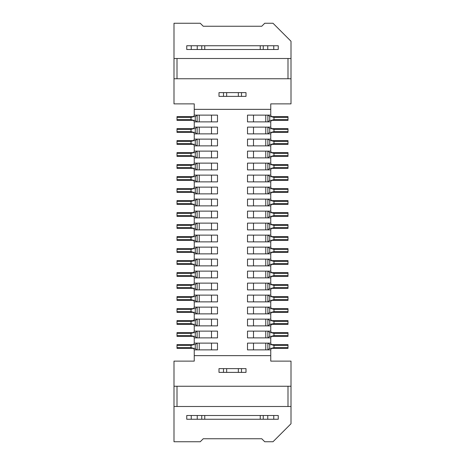 <?xml version="1.0" encoding="UTF-8"?>
<svg xmlns="http://www.w3.org/2000/svg" width="465" height="465" viewBox="0 0 465 465"><rect width="100%" height="100%" fill="white"/><g stroke="black" fill="none" stroke-linecap="round" stroke-linejoin="round"><path stroke-width="0.7" d="M173.997 386.252L173.997 441.75L200.252 441.75L203.252 438.751L261.749 438.751L264.748 441.75L273.002 441.75L291.003 423.749L291.003 361.125L270.752 361.125L270.752 355.649L194.248 355.649L194.248 361.125L173.997 361.125L173.997 386.252L177.002 386.252L177.002 406.497L291.003 406.497M226.653 96.377L223.502 96.377L223.502 92.622L226.653 92.622L226.653 96.377L238.347 96.377L238.347 92.622L246.002 92.622L246.002 96.377L241.498 96.377L241.498 92.622M226.653 92.622L238.347 92.622M268.41 241.876L269.468 240.376L271.589 240.376L270.531 241.876L247.502 241.876L247.502 235.127L268.41 235.127L269.741 236.627L269.741 240.376L287.998 240.376L287.998 236.627L271.083 236.627L273.984 237.377L273.984 239.626L271.083 240.376M271.083 236.627L269.741 236.627L271.589 236.627L270.531 235.127L268.41 235.127M268.41 253.873L269.468 252.373L271.589 252.373L270.531 253.873L247.502 253.873L247.502 247.124L268.41 247.124L269.741 248.624L269.741 252.373L287.998 252.373L287.998 248.624L271.083 248.624L273.984 249.374L273.984 251.623L271.083 252.373M271.083 248.624L269.741 248.624L271.589 248.624L270.531 247.124L268.41 247.124M268.41 265.875L269.468 264.376L271.589 264.376L270.531 265.875L247.502 265.875L247.502 259.127L268.41 259.127L269.741 260.627L269.741 264.376L287.998 264.376L287.998 260.627L271.083 260.627L273.984 261.377L273.984 263.626L271.083 264.376M271.083 260.627L269.741 260.627L271.589 260.627L270.531 259.127L268.41 259.127M268.41 277.872L269.468 276.373L271.589 276.373L270.531 277.872L247.502 277.872L247.502 271.124L268.41 271.124L269.741 272.624L269.741 276.373L287.998 276.373L287.998 272.624L271.083 272.624L273.984 273.374L273.984 275.623L271.083 276.373M271.083 272.624L269.741 272.624L271.589 272.624L270.531 271.124L268.41 271.124M268.41 289.875L269.468 288.376L271.589 288.376L270.531 289.875L247.502 289.875L247.502 283.127L268.41 283.127L269.741 284.627L269.741 288.376L287.998 288.376L287.998 284.627L271.083 284.627L273.984 285.376L273.984 287.626L271.083 288.376M271.083 284.627L269.741 284.627L271.589 284.627L270.531 283.127L268.41 283.127M268.41 301.872L269.468 300.373L271.589 300.373L270.531 301.872L247.502 301.872L247.502 295.124L268.41 295.124L269.741 296.624L269.741 300.373L287.998 300.373L287.998 296.624L271.083 296.624L273.984 297.373L273.984 299.623L271.083 300.373M271.083 296.624L269.741 296.624L271.589 296.624L270.531 295.124L268.41 295.124M268.41 313.875L269.468 312.375L271.589 312.375L270.531 313.875L247.502 313.875L247.502 307.127L268.41 307.127L269.741 308.626L269.741 312.375L287.998 312.375L287.998 308.626L271.083 308.626L273.984 309.376L273.984 311.626L271.083 312.375M271.083 308.626L269.741 308.626L271.589 308.626L270.531 307.127L268.41 307.127M273.984 323.623L287.998 323.623L287.998 320.623L271.083 320.623L273.984 321.373L273.984 323.623L269.468 324.372L268.41 325.878L265.759 325.878L265.759 319.124L247.502 319.124L247.502 325.878L265.759 325.878M271.083 320.623L269.468 320.623L268.41 319.124L265.759 319.124M268.41 325.878L270.531 325.878L271.589 324.372L269.741 324.372L269.741 320.623L271.589 320.623L270.531 319.124L268.41 319.124M287.998 323.623L287.998 324.372L271.083 324.372M268.41 337.875L269.468 336.375L271.589 336.375L270.531 337.875L247.502 337.875L247.502 331.127L268.41 331.127L269.741 332.626L269.741 336.375L287.998 336.375L287.998 332.626L271.083 332.626L273.984 333.376L273.984 335.625L271.083 336.375M271.083 332.626L269.741 332.626L271.589 332.626L270.531 331.127L268.41 331.127M268.41 349.878L269.468 348.372L271.589 348.372L270.531 349.878L247.502 349.878L247.502 343.124L268.41 343.124L269.741 344.623L269.741 348.372L287.998 348.372L287.998 344.623L271.083 344.623L273.984 345.373L273.984 347.622L271.083 348.372M271.083 344.623L269.741 344.623L271.589 344.623L270.531 343.124L268.41 343.124M196.59 343.124L195.532 344.623L193.411 344.623L194.469 343.124L217.498 343.124L217.498 349.878L196.59 349.878L195.259 348.372L195.259 344.623L177.002 344.623L177.002 348.372L193.917 348.372L191.016 347.622L191.016 345.373L193.917 344.623M193.917 348.372L195.259 348.372L193.411 348.372L194.469 349.878L196.59 349.878M196.59 331.127L195.532 332.626L193.411 332.626L194.469 331.127L217.498 331.127L217.498 337.875L196.59 337.875L195.259 336.375L195.259 332.626L177.002 332.626L177.002 336.375L193.917 336.375L191.016 335.625L191.016 333.376L193.917 332.626M193.917 336.375L195.259 336.375L193.411 336.375L194.469 337.875L196.59 337.875M191.016 321.373L177.002 321.373L177.002 324.372L193.917 324.372L191.016 323.623L191.016 321.373L195.532 320.623L196.59 319.124L199.241 319.124L199.241 325.878L217.498 325.878L217.498 319.124L199.241 319.124M193.917 324.372L195.532 324.372L196.59 325.878L199.241 325.878M196.59 319.124L194.469 319.124L193.411 320.623L195.259 320.623L195.259 324.372L193.411 324.372L194.469 325.878L196.59 325.878M177.002 321.373L177.002 320.623L193.917 320.623M196.59 307.127L195.532 308.626L193.411 308.626L194.469 307.127L217.498 307.127L217.498 313.875L196.59 313.875L195.259 312.375L195.259 308.626L177.002 308.626L177.002 312.375L193.917 312.375L191.016 311.626L191.016 309.376L193.917 308.626M193.917 312.375L195.259 312.375L193.411 312.375L194.469 313.875L196.59 313.875M196.59 295.124L195.532 296.624L193.411 296.624L194.469 295.124L217.498 295.124L217.498 301.872L196.59 301.872L195.259 300.373L195.259 296.624L177.002 296.624L177.002 300.373L193.917 300.373L191.016 299.623L191.016 297.373L193.917 296.624M193.917 300.373L195.259 300.373L193.411 300.373L194.469 301.872L196.59 301.872M196.59 283.127L195.532 284.627L193.411 284.627L194.469 283.127L217.498 283.127L217.498 289.875L196.59 289.875L195.259 288.376L195.259 284.627L177.002 284.627L177.002 288.376L193.917 288.376L191.016 287.626L191.016 285.376L193.917 284.627M193.917 288.376L195.259 288.376L193.411 288.376L194.469 289.875L196.59 289.875M191.016 273.374L177.002 273.374L177.002 276.373L193.917 276.373L191.016 275.623L191.016 273.374L195.532 272.624L196.59 271.124L199.241 271.124L199.241 277.872L217.498 277.872L217.498 271.124L199.241 271.124M193.917 276.373L195.532 276.373L196.59 277.872L199.241 277.872M196.59 271.124L194.469 271.124L193.411 272.624L195.259 272.624L195.259 276.373L193.411 276.373L194.469 277.872L196.59 277.872M177.002 273.374L177.002 272.624L193.917 272.624M191.016 261.377L177.002 261.377L177.002 264.376L193.917 264.376L191.016 263.626L191.016 261.377L195.532 260.627L196.59 259.127L199.241 259.127L199.241 265.875L217.498 265.875L217.498 259.127L199.241 259.127M193.917 264.376L195.532 264.376L196.59 265.875L199.241 265.875M196.59 259.127L194.469 259.127L193.411 260.627L195.259 260.627L195.259 264.376L193.411 264.376L194.469 265.875L196.59 265.875M177.002 261.377L177.002 260.627L193.917 260.627M196.59 247.124L195.532 248.624L193.411 248.624L194.469 247.124L217.498 247.124L217.498 253.873L196.59 253.873L195.259 252.373L195.259 248.624L177.002 248.624L177.002 252.373L193.917 252.373L191.016 251.623L191.016 249.374L193.917 248.624M193.917 252.373L195.259 252.373L193.411 252.373L194.469 253.873L196.59 253.873M196.59 235.127L195.532 236.627L193.411 236.627L194.469 235.127L217.498 235.127L217.498 241.876L196.59 241.876L195.259 240.376L195.259 236.627L177.002 236.627L177.002 240.376L193.917 240.376L191.016 239.626L191.016 237.377L193.917 236.627M193.917 240.376L195.259 240.376L193.411 240.376L194.469 241.876L196.59 241.876M267.753 45.75L267.753 49.499L278.25 49.499L278.25 45.75L263.248 45.75L263.248 49.499L186.75 49.499L186.75 45.75L191.249 45.75L191.249 49.499M291.003 386.252L287.998 386.252L287.998 406.497M267.753 49.499L263.248 49.499M263.248 45.75L191.249 45.75M287.998 386.252L177.002 386.252M177.002 406.497L173.997 406.497M201.752 49.499L201.752 45.75M223.502 368.623L218.998 368.623L218.998 372.378L223.502 372.378L223.502 368.623L226.653 368.623L226.653 372.378L223.502 372.378M241.498 368.623L241.498 372.378L246.002 372.378L246.002 368.623L226.653 368.623M241.498 372.378L238.347 372.378L238.347 368.623M238.347 372.378L226.653 372.378M291.003 41.251L273.002 23.25L264.748 23.25L261.749 26.249L203.252 26.249L200.252 23.25L173.997 23.25L173.997 58.503L177.002 58.503L177.002 78.748L291.003 78.748L291.003 41.251M191.249 419.25L186.75 419.25L186.75 415.501L191.249 415.501L191.249 419.25L197.247 419.25L197.247 415.501L263.248 415.501L263.248 419.25L278.25 419.25L278.25 415.501L273.751 415.501L273.751 419.25M191.249 415.501L197.247 415.501M197.247 49.499L197.247 45.75M197.247 419.25L263.248 419.25M273.751 49.499L273.751 45.75M201.752 419.25L201.752 415.501M263.248 415.501L273.751 415.501M267.753 415.501L267.753 419.25M177.002 78.748L173.997 78.748L173.997 58.503M173.997 78.748L173.997 103.875L194.248 103.875L194.248 109.351L270.752 109.351L270.752 103.875L291.003 103.875L291.003 78.748M287.998 78.748L287.998 58.503L177.002 58.503M223.502 92.622L218.998 92.622L218.998 96.377L223.502 96.377M238.347 96.377L241.498 96.377M291.003 58.503L287.998 58.503M194.248 355.649L194.248 349.564M194.248 343.437L194.248 337.567M194.248 331.435L194.248 325.564M194.248 319.438L194.248 313.567M194.248 307.435L194.248 301.564M194.248 295.438L194.248 289.567M194.248 283.435L194.248 277.564M194.248 271.438L194.248 265.562M194.248 259.435L194.248 253.565M194.248 247.438L194.248 241.562M194.248 235.435L194.248 229.565M194.248 223.438L194.248 217.562M194.248 211.436L194.248 205.565M194.248 199.439L194.248 193.562M194.248 187.436L194.248 181.565M194.248 175.433L194.248 169.562M194.248 163.436L194.248 157.565M194.248 151.433L194.248 145.562M194.248 139.436L194.248 133.565M194.248 127.433L194.248 121.563M194.248 115.436L194.248 109.351M270.752 109.351L270.752 115.436M270.752 121.563L270.752 127.433M270.752 133.565L270.752 139.436M270.752 145.562L270.752 151.433M270.752 157.565L270.752 163.436M270.752 169.562L270.752 175.433M270.752 181.565L270.752 187.436M270.752 193.562L270.752 199.439M270.752 205.565L270.752 211.436M270.752 217.562L270.752 223.438M270.752 229.565L270.752 235.435M270.752 241.562L270.752 247.438M270.752 253.565L270.752 259.435M270.752 265.562L270.752 271.438M270.752 277.564L270.752 283.435M270.752 289.567L270.752 295.438M270.752 301.564L270.752 307.435M270.752 313.567L270.752 319.438M270.752 325.564L270.752 331.435M270.752 337.567L270.752 343.437M270.752 349.564L270.752 355.649M268.41 121.877L269.468 120.377L271.589 120.377L270.531 121.877L247.502 121.877L247.502 115.122L268.41 115.122L269.741 116.628L269.741 120.377L287.998 120.377L287.998 116.628L271.083 116.628L273.984 117.378L273.984 119.627L271.083 120.377M268.41 133.874L269.468 132.374L271.589 132.374L270.531 133.874L247.502 133.874L247.502 127.125L268.41 127.125L269.741 128.625L269.741 132.374L287.998 132.374L287.998 128.625L271.083 128.625L273.984 129.375L273.984 131.624L271.083 132.374M268.41 145.876L269.468 144.377L271.589 144.377L270.531 145.876L247.502 145.876L247.502 139.122L268.41 139.122L269.741 140.628L269.741 144.377L287.998 144.377L287.998 140.628L271.083 140.628L273.984 141.377L273.984 143.627L271.083 144.377M268.41 157.873L269.468 156.374L271.589 156.374L270.531 157.873L247.502 157.873L247.502 151.125L268.41 151.125L269.741 152.625L269.741 156.374L287.998 156.374L287.998 152.625L271.083 152.625L273.984 153.374L273.984 155.624L271.083 156.374M268.41 169.876L269.468 168.377L271.589 168.377L270.531 169.876L247.502 169.876L247.502 163.128L268.41 163.128L269.741 164.627L269.741 168.377L287.998 168.377L287.998 164.627L271.083 164.627L273.984 165.377L273.984 167.627L271.083 168.377M268.41 181.873L269.468 180.374L271.589 180.374L270.531 181.873L247.502 181.873L247.502 175.125L268.41 175.125L269.741 176.624L269.741 180.374L287.998 180.374L287.998 176.624L271.083 176.624L273.984 177.374L273.984 179.624L271.083 180.374M268.41 193.876L269.468 192.376L271.589 192.376L270.531 193.876L247.502 193.876L247.502 187.128L268.41 187.128L269.741 188.627L269.741 192.376L287.998 192.376L287.998 188.627L271.083 188.627L273.984 189.377L273.984 191.627L271.083 192.376M268.41 205.873L269.468 204.373L271.589 204.373L270.531 205.873L247.502 205.873L247.502 199.125L268.41 199.125L269.741 200.624L269.741 204.373L287.998 204.373L287.998 200.624L271.083 200.624L273.984 201.374L273.984 203.624L271.083 204.373M268.41 217.876L269.468 216.376L271.589 216.376L270.531 217.876L247.502 217.876L247.502 211.127L268.41 211.127L269.741 212.627L269.741 216.376L287.998 216.376L287.998 212.627L271.083 212.627L273.984 213.377L273.984 215.626L271.083 216.376M268.41 229.873L269.468 228.373L271.589 228.373L270.531 229.873L247.502 229.873L247.502 223.124L268.41 223.124L269.741 224.624L269.741 228.373L287.998 228.373L287.998 224.624L271.083 224.624L273.984 225.374L273.984 227.623L271.083 228.373M196.59 115.122L195.532 116.628L193.411 116.628L194.469 115.122L217.498 115.122L217.498 121.877L196.59 121.877L195.259 120.377L195.259 116.628L177.002 116.628L177.002 120.377L193.917 120.377L191.016 119.627L191.016 117.378L193.917 116.628M196.59 127.125L195.532 128.625L193.411 128.625L194.469 127.125L217.498 127.125L217.498 133.874L196.59 133.874L195.259 132.374L195.259 128.625L177.002 128.625L177.002 132.374L193.917 132.374L191.016 131.624L191.016 129.375L193.917 128.625M196.59 139.122L195.532 140.628L193.411 140.628L194.469 139.122L217.498 139.122L217.498 145.876L196.59 145.876L195.259 144.377L195.259 140.628L177.002 140.628L177.002 144.377L193.917 144.377L191.016 143.627L191.016 141.377L193.917 140.628M196.59 151.125L195.532 152.625L193.411 152.625L194.469 151.125L217.498 151.125L217.498 157.873L196.59 157.873L195.259 156.374L195.259 152.625L177.002 152.625L177.002 156.374L193.917 156.374L191.016 155.624L191.016 153.374L193.917 152.625M196.59 163.128L195.532 164.627L193.411 164.627L194.469 163.128L217.498 163.128L217.498 169.876L196.59 169.876L195.259 168.377L195.259 164.627L177.002 164.627L177.002 168.377L193.917 168.377L191.016 167.627L191.016 165.377L193.917 164.627M196.59 175.125L195.532 176.624L193.411 176.624L194.469 175.125L217.498 175.125L217.498 181.873L196.59 181.873L195.259 180.374L195.259 176.624L177.002 176.624L177.002 180.374L193.917 180.374L191.016 179.624L191.016 177.374L193.917 176.624M196.59 187.128L195.532 188.627L193.411 188.627L194.469 187.128L217.498 187.128L217.498 193.876L196.59 193.876L195.259 192.376L195.259 188.627L177.002 188.627L177.002 192.376L193.917 192.376L191.016 191.627L191.016 189.377L193.917 188.627M196.59 199.125L195.532 200.624L193.411 200.624L194.469 199.125L217.498 199.125L217.498 205.873L196.59 205.873L195.259 204.373L195.259 200.624L177.002 200.624L177.002 204.373L193.917 204.373L191.016 203.624L191.016 201.374L193.917 200.624M196.59 211.127L195.532 212.627L193.411 212.627L194.469 211.127L217.498 211.127L217.498 217.876L196.59 217.876L195.259 216.376L195.259 212.627L177.002 212.627L177.002 216.376L193.917 216.376L191.016 215.626L191.016 213.377L193.917 212.627M196.59 223.124L195.532 224.624L193.411 224.624L194.469 223.124L217.498 223.124L217.498 229.873L196.59 229.873L195.259 228.373L195.259 224.624L177.002 224.624L177.002 228.373L193.917 228.373L191.016 227.623L191.016 225.374L193.917 224.624M271.083 116.628L269.741 116.628L271.589 116.628L270.531 115.122L268.41 115.122M271.083 128.625L269.741 128.625L271.589 128.625L270.531 127.125L268.41 127.125M271.083 140.628L269.741 140.628L271.589 140.628L270.531 139.122L268.41 139.122M271.083 152.625L269.741 152.625L271.589 152.625L270.531 151.125L268.41 151.125M271.083 164.627L269.741 164.627L271.589 164.627L270.531 163.128L268.41 163.128M271.083 176.624L269.741 176.624L271.589 176.624L270.531 175.125L268.41 175.125M271.083 188.627L269.741 188.627L271.589 188.627L270.531 187.128L268.41 187.128M271.083 200.624L269.741 200.624L271.589 200.624L270.531 199.125L268.41 199.125M271.083 212.627L269.741 212.627L271.589 212.627L270.531 211.127L268.41 211.127M271.083 224.624L269.741 224.624L271.589 224.624L270.531 223.124L268.41 223.124M193.917 120.377L195.259 120.377L193.411 120.377L194.469 121.877L196.59 121.877M193.917 132.374L195.259 132.374L193.411 132.374L194.469 133.874L196.59 133.874M193.917 144.377L195.259 144.377L193.411 144.377L194.469 145.876L196.59 145.876M193.917 156.374L195.259 156.374L193.411 156.374L194.469 157.873L196.59 157.873M193.917 168.377L195.259 168.377L193.411 168.377L194.469 169.876L196.59 169.876M193.917 180.374L195.259 180.374L193.411 180.374L194.469 181.873L196.59 181.873M193.917 192.376L195.259 192.376L193.411 192.376L194.469 193.876L196.59 193.876M193.917 204.373L195.259 204.373L193.411 204.373L194.469 205.873L196.59 205.873M193.917 216.376L195.259 216.376L193.411 216.376L194.469 217.876L196.59 217.876M193.917 228.373L195.259 228.373L193.411 228.373L194.469 229.873L196.59 229.873M253.501 241.876L253.501 235.127M273.984 239.626L287.998 239.626M287.998 237.377L273.984 237.377M267.881 241.876L267.881 235.127M265.759 241.876L265.759 235.127M253.501 253.873L253.501 247.124M273.984 251.623L287.998 251.623M287.998 249.374L273.984 249.374M267.881 253.873L267.881 247.124M265.759 253.873L265.759 247.124M253.501 265.875L253.501 259.127M273.984 263.626L287.998 263.626M287.998 261.377L273.984 261.377M267.881 265.875L267.881 259.127M265.759 265.875L265.759 259.127M253.501 277.872L253.501 271.124M273.984 275.623L287.998 275.623M287.998 273.374L273.984 273.374M267.881 277.872L267.881 271.124M265.759 277.872L265.759 271.124M253.501 289.875L253.501 283.127M273.984 287.626L287.998 287.626M287.998 285.376L273.984 285.376M267.881 289.875L267.881 283.127M265.759 289.875L265.759 283.127M253.501 301.872L253.501 295.124M273.984 299.623L287.998 299.623M287.998 297.373L273.984 297.373M267.881 301.872L267.881 295.124M265.759 301.872L265.759 295.124M253.501 313.875L253.501 307.127M273.984 311.626L287.998 311.626M287.998 309.376L273.984 309.376M267.881 313.875L267.881 307.127M265.759 313.875L265.759 307.127M287.998 321.373L273.984 321.373M253.501 325.878L253.501 319.124M267.881 325.878L267.881 319.124M253.501 337.875L253.501 331.127M273.984 335.625L287.998 335.625M287.998 333.376L273.984 333.376M267.881 337.875L267.881 331.127M265.759 337.875L265.759 331.127M253.501 349.878L253.501 343.124M273.984 347.622L287.998 347.622M287.998 345.373L273.984 345.373M267.881 349.878L267.881 343.124M265.759 349.878L265.759 343.124M211.499 343.124L211.499 349.878M191.016 345.373L177.002 345.373M177.002 347.622L191.016 347.622M197.119 343.124L197.119 349.878M199.241 343.124L199.241 349.878M211.499 331.127L211.499 337.875M191.016 333.376L177.002 333.376M177.002 335.625L191.016 335.625M197.119 331.127L197.119 337.875M199.241 331.127L199.241 337.875M177.002 323.623L191.016 323.623M211.499 319.124L211.499 325.878M197.119 319.124L197.119 325.878M211.499 307.127L211.499 313.875M191.016 309.376L177.002 309.376M177.002 311.626L191.016 311.626M197.119 307.127L197.119 313.875M199.241 307.127L199.241 313.875M211.499 295.124L211.499 301.872M191.016 297.373L177.002 297.373M177.002 299.623L191.016 299.623M197.119 295.124L197.119 301.872M199.241 295.124L199.241 301.872M211.499 283.127L211.499 289.875M191.016 285.376L177.002 285.376M177.002 287.626L191.016 287.626M197.119 283.127L197.119 289.875M199.241 283.127L199.241 289.875M177.002 275.623L191.016 275.623M211.499 271.124L211.499 277.872M197.119 271.124L197.119 277.872M177.002 263.626L191.016 263.626M211.499 259.127L211.499 265.875M197.119 259.127L197.119 265.875M211.499 247.124L211.499 253.873M191.016 249.374L177.002 249.374M177.002 251.623L191.016 251.623M197.119 247.124L197.119 253.873M199.241 247.124L199.241 253.873M211.499 235.127L211.499 241.876M191.016 237.377L177.002 237.377M177.002 239.626L191.016 239.626M197.119 235.127L197.119 241.876M199.241 235.127L199.241 241.876M204.751 419.25L204.751 415.501M260.249 419.25L260.249 415.501M204.751 45.75L204.751 49.499M260.249 45.75L260.249 49.499M253.501 121.877L253.501 115.122M273.984 119.627L287.998 119.627M287.998 117.378L273.984 117.378M267.881 121.877L267.881 115.122M265.759 121.877L265.759 115.122M273.984 131.624L287.998 131.624M287.998 129.375L273.984 129.375M253.501 133.874L253.501 127.125M265.759 133.874L265.759 127.125M267.881 133.874L267.881 127.125M273.984 143.627L287.998 143.627M287.998 141.377L273.984 141.377M253.501 145.876L253.501 139.122M265.759 145.876L265.759 139.122M267.881 145.876L267.881 139.122M273.984 155.624L287.998 155.624M287.998 153.374L273.984 153.374M253.501 157.873L253.501 151.125M265.759 157.873L265.759 151.125M267.881 157.873L267.881 151.125M253.501 169.876L253.501 163.128M273.984 167.627L287.998 167.627M287.998 165.377L273.984 165.377M267.881 169.876L267.881 163.128M265.759 169.876L265.759 163.128M253.501 181.873L253.501 175.125M273.984 179.624L287.998 179.624M287.998 177.374L273.984 177.374M267.881 181.873L267.881 175.125M265.759 181.873L265.759 175.125M253.501 193.876L253.501 187.128M273.984 191.627L287.998 191.627M287.998 189.377L273.984 189.377M267.881 193.876L267.881 187.128M265.759 193.876L265.759 187.128M273.984 203.624L287.998 203.624M287.998 201.374L273.984 201.374M253.501 205.873L253.501 199.125M265.759 205.873L265.759 199.125M267.881 205.873L267.881 199.125M253.501 217.876L253.501 211.127M273.984 215.626L287.998 215.626M287.998 213.377L273.984 213.377M267.881 217.876L267.881 211.127M265.759 217.876L265.759 211.127M253.501 229.873L253.501 223.124M273.984 227.623L287.998 227.623M287.998 225.374L273.984 225.374M267.881 229.873L267.881 223.124M265.759 229.873L265.759 223.124M211.499 115.122L211.499 121.877M191.016 117.378L177.002 117.378M177.002 119.627L191.016 119.627M197.119 115.122L197.119 121.877M199.241 115.122L199.241 121.877M211.499 127.125L211.499 133.874M191.016 129.375L177.002 129.375M177.002 131.624L191.016 131.624M197.119 127.125L197.119 133.874M199.241 127.125L199.241 133.874M211.499 139.122L211.499 145.876M191.016 141.377L177.002 141.377M177.002 143.627L191.016 143.627M197.119 139.122L197.119 145.876M199.241 139.122L199.241 145.876M211.499 151.125L211.499 157.873M191.016 153.374L177.002 153.374M177.002 155.624L191.016 155.624M197.119 151.125L197.119 157.873M199.241 151.125L199.241 157.873M211.499 163.128L211.499 169.876M191.016 165.377L177.002 165.377M177.002 167.627L191.016 167.627M197.119 163.128L197.119 169.876M199.241 163.128L199.241 169.876M211.499 175.125L211.499 181.873M191.016 177.374L177.002 177.374M177.002 179.624L191.016 179.624M197.119 175.125L197.119 181.873M199.241 175.125L199.241 181.873M211.499 187.128L211.499 193.876M191.016 189.377L177.002 189.377M177.002 191.627L191.016 191.627M197.119 187.128L197.119 193.876M199.241 187.128L199.241 193.876M211.499 199.125L211.499 205.873M191.016 201.374L177.002 201.374M177.002 203.624L191.016 203.624M197.119 199.125L197.119 205.873M199.241 199.125L199.241 205.873M211.499 211.127L211.499 217.876M191.016 213.377L177.002 213.377M177.002 215.626L191.016 215.626M197.119 211.127L197.119 217.876M199.241 211.127L199.241 217.876M191.016 225.374L177.002 225.374M177.002 227.623L191.016 227.623M211.499 223.124L211.499 229.873M199.241 223.124L199.241 229.873M197.119 223.124L197.119 229.873"/></g></svg>
